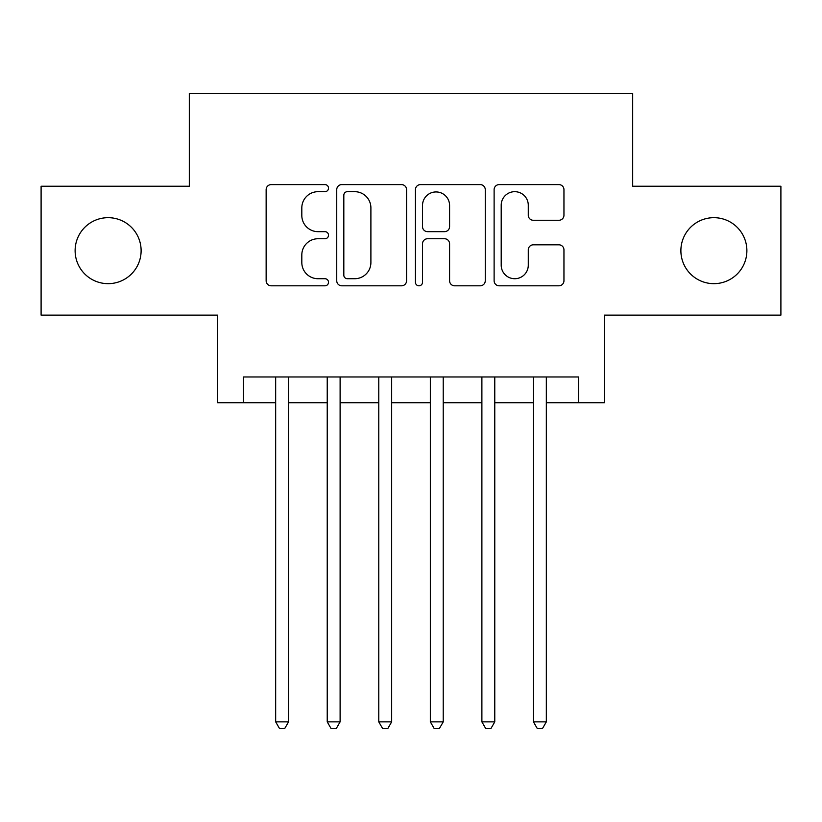 <?xml version="1.0" encoding="UTF-8"?>
<svg xmlns="http://www.w3.org/2000/svg" width="822" height="822" viewBox="0 0 822 822"><rect width="100%" height="100%" fill="white"/><g stroke="black" fill="none" stroke-linecap="round" stroke-linejoin="round"><path stroke-width="1.23" d="M328.512 188.135A3.545 3.545 0 0 0 324.978 184.601L271.209 184.601A5.055 5.055 0 0 0 266.143 189.656L266.143 280.744A5.055 5.055 0 0 0 271.209 285.809L324.978 285.809A3.545 3.545 0 0 0 328.512 282.265A3.545 3.545 0 0 0 324.978 278.72L318.011 278.72A16.193 16.193 0 0 1 301.818 262.526L301.818 254.933A16.193 16.193 0 0 1 318.011 238.74L324.978 238.74A3.545 3.545 0 0 0 328.512 235.205A3.545 3.545 0 0 0 324.978 231.66L318.011 231.66A16.193 16.193 0 0 1 301.818 215.467L301.818 207.874A16.193 16.193 0 0 1 318.011 191.68L324.978 191.68A3.545 3.545 0 0 0 328.512 188.135M680.883 250.669A32.993 32.993 0 0 0 713.876 283.662A32.993 32.993 0 0 0 746.879 250.669A32.993 32.993 0 0 0 713.876 217.676A32.993 32.993 0 0 0 680.883 250.669M75.121 250.669A32.993 32.993 0 0 0 108.124 283.662A32.993 32.993 0 0 0 141.117 250.669A32.993 32.993 0 0 0 108.124 217.676A32.993 32.993 0 0 0 75.121 250.669M558.888 220.275A5.055 5.055 0 0 0 563.954 215.21L563.954 189.656A5.055 5.055 0 0 0 558.888 184.601L499.18 184.601A5.055 5.055 0 0 0 494.114 189.656L494.114 280.744A5.055 5.055 0 0 0 499.18 285.809L558.888 285.809A5.055 5.055 0 0 0 563.954 280.744L563.954 249.878A5.055 5.055 0 0 0 558.888 244.812L533.334 244.812A5.055 5.055 0 0 0 528.279 249.878L528.279 265.187A13.532 13.532 0 0 1 514.736 278.72A13.532 13.532 0 0 1 501.204 265.187L501.204 205.223A13.532 13.532 0 0 1 514.736 191.68A13.532 13.532 0 0 1 528.279 205.223L528.279 215.21A5.055 5.055 0 0 0 533.334 220.275L558.888 220.275M243.446 402.749L243.446 376.979L578.554 376.979L578.554 402.749L604.324 402.749L604.324 315.114L780.9 315.114L780.9 186.224L632.683 186.224L632.683 93.431L189.317 93.431L189.317 186.224L41.1 186.224L41.1 315.114L217.676 315.114L217.676 402.749L275.668 402.749M406.571 189.656A5.055 5.055 0 0 0 401.516 184.601L341.798 184.601A5.055 5.055 0 0 0 336.743 189.656L336.743 280.744A5.055 5.055 0 0 0 341.798 285.809L401.516 285.809A5.055 5.055 0 0 0 406.571 280.744L406.571 189.656M420.484 184.601L480.202 184.601A5.055 5.055 0 0 1 485.257 189.656L485.257 280.744A5.055 5.055 0 0 1 480.202 285.809L454.648 285.809A5.055 5.055 0 0 1 449.583 280.744L449.583 243.805A5.055 5.055 0 0 0 444.527 238.74L427.574 238.74A5.055 5.055 0 0 0 422.508 243.805L422.508 282.265A3.545 3.545 0 0 1 418.973 285.809A3.545 3.545 0 0 1 415.429 282.265L415.429 189.656A5.055 5.055 0 0 1 420.484 184.601M288.563 402.749L327.228 402.749M340.113 402.749L378.778 402.749M391.662 402.749L430.338 402.749M443.222 402.749L481.887 402.749M494.772 402.749L533.437 402.749M546.332 402.749L578.554 402.749M347.367 191.68A3.545 3.545 0 0 0 343.822 195.225L343.822 275.175A3.545 3.545 0 0 0 347.367 278.72L354.703 278.72A16.193 16.193 0 0 0 370.897 262.526L370.897 207.874A16.193 16.193 0 0 0 354.703 191.68L347.367 191.68M449.583 205.469A13.532 13.532 0 0 0 436.05 191.937A13.532 13.532 0 0 0 422.508 205.469L422.508 226.595A5.055 5.055 0 0 0 427.574 231.66L444.527 231.66A5.055 5.055 0 0 0 449.583 226.595L449.583 205.469M288.563 376.979L288.563 721.87L275.668 721.87L275.668 376.979M288.563 721.87L284.689 728.569L279.542 728.569L275.668 721.87M340.113 376.979L340.113 721.87L327.228 721.87L327.228 376.979M340.113 721.87L336.249 728.569L331.091 728.569L327.228 721.87M391.662 376.979L391.662 721.87L378.778 721.87L378.778 376.979M391.662 721.87L387.799 728.569L382.641 728.569L378.778 721.87M443.222 376.979L443.222 721.87L430.338 721.87L430.338 376.979M443.222 721.87L439.359 728.569L434.201 728.569L430.338 721.87M494.772 376.979L494.772 721.87L481.887 721.87L481.887 376.979M494.772 721.87L490.909 728.569L485.751 728.569L481.887 721.87M546.332 376.979L546.332 721.87L533.437 721.87L533.437 376.979M546.332 721.87L542.458 728.569L537.311 728.569L533.437 721.87"/></g></svg>
